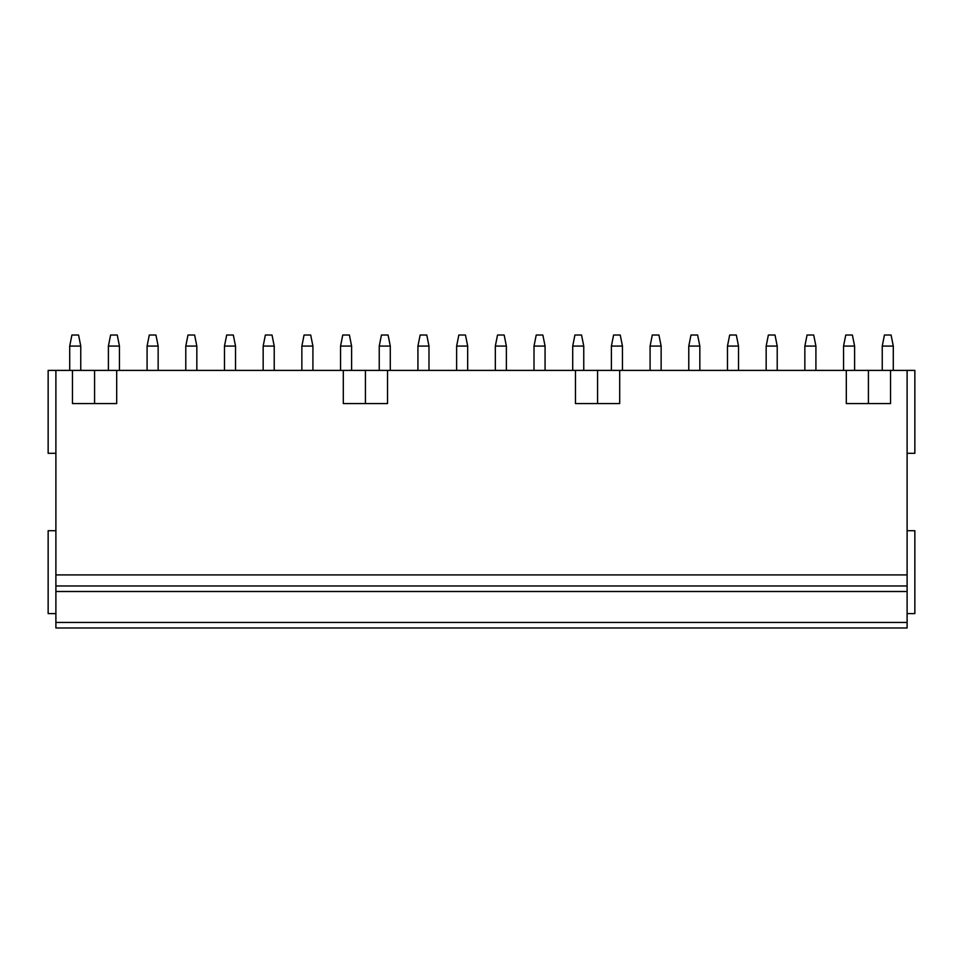 <?xml version="1.0" encoding="UTF-8"?>
<svg xmlns="http://www.w3.org/2000/svg" width="963" height="963" viewBox="0 0 963 963"><rect width="100%" height="100%" fill="white"/><g stroke="black" fill="none" stroke-linecap="round" stroke-linejoin="round"><path stroke-width="1.44" d="M55.89 453.308L48.15 453.308L48.15 370.394L907.11 370.394L907.11 574.911L55.89 574.911L55.89 627.972L907.11 627.972L907.11 622.447L55.89 622.447M55.89 613.6L48.15 613.6L48.15 530.697L55.89 530.697M55.89 585.973L907.11 585.973L907.11 574.911M907.11 585.973L907.11 622.447M55.89 370.394L55.89 574.911M907.11 530.697L914.85 530.697L914.85 613.6L907.11 613.6M907.11 370.394L914.85 370.394L914.85 453.308L907.11 453.308M116.692 370.394L116.692 403.569L72.466 403.569L72.466 370.394M387.535 370.394L387.535 403.569L343.31 403.569L343.31 370.394M890.534 370.394L890.534 403.569L846.308 403.569L846.308 370.394M619.691 370.394L619.691 403.569L575.465 403.569L575.465 370.394M69.709 346.078L80.76 346.078L78.557 335.028L71.912 335.028L69.709 346.078L69.709 370.394M80.76 346.078L80.76 370.394M108.398 346.078L119.448 346.078L117.245 335.028L110.613 335.028L108.398 346.078L108.398 370.394M119.448 346.078L119.448 370.394M147.086 346.078L158.149 346.078L155.934 335.028L149.301 335.028L147.086 346.078L147.086 370.394M158.149 346.078L158.149 370.394M185.787 346.078L196.837 346.078L194.622 335.028L187.99 335.028L185.787 346.078L185.787 370.394M196.837 346.078L196.837 370.394M224.475 346.078L235.526 346.078L233.323 335.028L226.69 335.028L224.475 346.078L224.475 370.394M235.526 346.078L235.526 370.394M263.164 346.078L274.226 346.078L272.011 335.028L265.379 335.028L263.164 346.078L263.164 370.394M274.226 346.078L274.226 370.394M301.864 346.078L312.915 346.078L310.7 335.028L304.067 335.028L301.864 346.078L301.864 370.394M312.915 346.078L312.915 370.394M340.553 346.078L351.603 346.078L349.4 335.028L342.756 335.028L340.553 346.078L340.553 370.394M351.603 346.078L351.603 370.394M379.241 346.078L390.292 346.078L388.089 335.028L381.456 335.028L379.241 346.078L379.241 370.394M390.292 346.078L390.292 370.394M417.93 346.078L428.992 346.078L426.778 335.028L420.145 335.028L417.93 346.078L417.93 370.394M428.992 346.078L428.992 370.394M456.631 346.078L467.681 346.078L465.466 335.028L458.833 335.028L456.631 346.078L456.631 370.394M467.681 346.078L467.681 370.394M495.319 346.078L506.369 346.078L504.167 335.028L497.534 335.028L495.319 346.078L495.319 370.394M506.369 346.078L506.369 370.394M534.008 346.078L545.07 346.078L542.855 335.028L536.222 335.028L534.008 346.078L534.008 370.394M545.07 346.078L545.07 370.394M572.708 346.078L583.759 346.078L581.544 335.028L574.911 335.028L572.708 346.078L572.708 370.394M583.759 346.078L583.759 370.394M611.397 346.078L622.447 346.078L620.244 335.028L613.6 335.028L611.397 346.078L611.397 370.394M622.447 346.078L622.447 370.394M650.085 346.078L661.136 346.078L658.933 335.028L652.3 335.028L650.085 346.078L650.085 370.394M661.136 346.078L661.136 370.394M688.774 346.078L699.836 346.078L697.621 335.028L690.989 335.028L688.774 346.078L688.774 370.394M699.836 346.078L699.836 370.394M727.474 346.078L738.525 346.078L736.31 335.028L729.677 335.028L727.474 346.078L727.474 370.394M738.525 346.078L738.525 370.394M766.163 346.078L777.213 346.078L775.01 335.028L768.378 335.028L766.163 346.078L766.163 370.394M777.213 346.078L777.213 370.394M804.851 346.078L815.914 346.078L813.699 335.028L807.066 335.028L804.851 346.078L804.851 370.394M815.914 346.078L815.914 370.394M843.552 346.078L854.602 346.078L852.387 335.028L845.755 335.028L843.552 346.078L843.552 370.394M854.602 346.078L854.602 370.394M882.24 346.078L893.291 346.078L891.088 335.028L884.443 335.028L882.24 346.078L882.24 370.394M893.291 346.078L893.291 370.394M55.89 591.499L907.11 591.499M94.579 370.394L94.579 403.569M365.422 370.394L365.422 403.569M868.421 370.394L868.421 403.569M597.578 370.394L597.578 403.569"/></g></svg>
